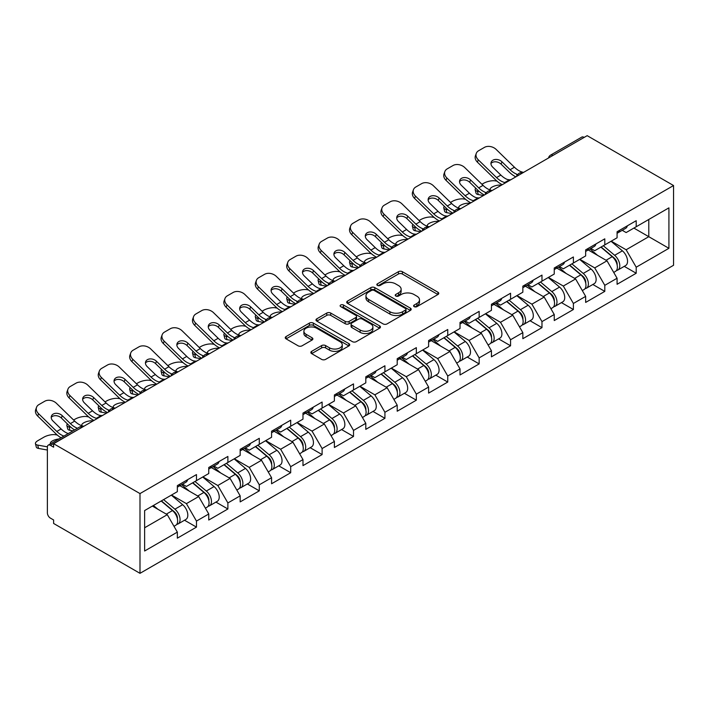 <?xml version="1.0" encoding="UTF-8"?>
<svg xmlns="http://www.w3.org/2000/svg" width="709" height="709" viewBox="0 0 709 709"><rect width="100%" height="100%" fill="white"/><g stroke="black" fill="none" stroke-linecap="round" stroke-linejoin="round"><path stroke-width="1.06" d="M414.18 306.642A1.959 1.126 0 0 0 416.945 306.642L437.94 294.519A2.792 1.613 0 0 0 438.765 293.375A2.792 1.613 0 0 0 437.94 292.232L402.366 271.698A2.792 1.613 0 0 0 398.414 271.698L377.418 283.822A1.959 1.126 0 0 0 376.842 284.619A1.959 1.126 0 0 0 377.418 285.417A1.959 1.126 0 0 0 380.184 285.417L382.904 283.848A8.942 5.167 0 0 1 395.551 283.848L398.52 285.559A8.942 5.167 0 0 1 401.134 289.21A8.942 5.167 0 0 1 398.52 292.861L395.799 294.43A1.959 1.126 0 0 0 395.223 295.228A1.959 1.126 0 0 0 395.799 296.025A1.959 1.126 0 0 0 398.564 296.025L401.285 294.457A8.942 5.167 0 0 1 413.932 294.457L416.892 296.176A8.942 5.167 0 0 1 419.515 299.827A8.942 5.167 0 0 1 416.892 303.479L414.18 305.047A1.959 1.126 0 0 0 413.604 305.845A1.959 1.126 0 0 0 414.18 306.642L414.18 305.047M311.659 351.336A2.792 1.613 0 0 0 310.843 352.479A2.792 1.613 0 0 0 311.659 353.623L321.638 359.383A2.792 1.613 0 0 0 325.591 359.383L348.908 345.921A2.792 1.613 0 0 0 349.732 344.778A2.792 1.613 0 0 0 348.908 343.635L313.334 323.1A2.792 1.613 0 0 0 309.381 323.1L286.064 336.562A2.792 1.613 0 0 0 285.248 337.706A2.792 1.613 0 0 0 286.064 338.849L298.117 345.806A2.792 1.613 0 0 0 302.069 345.806L312.057 340.045A2.792 1.613 0 0 0 312.873 338.902A2.792 1.613 0 0 0 312.057 337.759L306.075 334.311A7.48 4.316 0 0 1 303.886 331.263A7.48 4.316 0 0 1 308.504 327.274A7.48 4.316 0 0 1 316.648 328.205L340.072 341.729A7.48 4.316 0 0 1 342.261 344.778A7.48 4.316 0 0 1 337.644 348.766A7.48 4.316 0 0 1 329.49 347.835L325.591 345.575A2.792 1.613 0 0 0 321.638 345.575L311.659 351.336L311.659 353.623M53.618 443.719L587.176 135.667L673.55 185.536L139.992 493.588L53.618 443.719L53.618 447.202L50.401 445.341A4.272 2.464 -120 0 0 48.265 445.128A4.272 2.464 -120 0 0 47.379 447.087L47.379 512.882A4.272 2.464 -120 0 0 50.401 518.111L53.618 519.972L53.618 523.464L139.992 573.333L139.992 493.588M383.099 323.898A2.792 1.613 0 0 0 387.052 323.898L410.378 310.436A2.792 1.613 0 0 0 411.193 309.292A2.792 1.613 0 0 0 410.378 308.149L374.804 287.615A2.792 1.613 0 0 0 370.851 287.615L347.525 301.077A2.792 1.613 0 0 0 346.71 302.22A2.792 1.613 0 0 0 347.525 303.363L383.099 323.898M341.49 307.068A1.959 1.126 0 0 1 343.475 307.343L379.607 328.196L356.326 341.641A2.792 1.613 0 0 1 352.373 341.641L316.799 321.106L316.799 318.82A2.792 1.613 0 0 0 315.975 319.963A2.792 1.613 0 0 0 316.799 321.106M316.799 318.82L326.778 313.059A2.792 1.613 0 0 1 330.731 313.059L345.159 321.39A2.792 1.613 0 0 0 349.112 321.39L355.732 317.57A2.792 1.613 0 0 0 356.547 316.427A2.792 1.613 0 0 0 355.732 315.283L340.71 306.616A1.959 1.126 0 0 1 340.134 305.809A1.959 1.126 0 0 1 341.348 304.773A1.959 1.126 0 0 1 343.475 305.012L379.643 325.892A2.792 1.613 0 0 1 380.458 327.035A2.792 1.613 0 0 1 379.643 328.178L379.643 325.892M139.992 573.333L673.55 265.281L673.55 185.536M184.526 520.229L196.473 527.124L196.473 521.08L186.405 503.638L171.507 495.042M196.473 527.124L177.347 538.166L177.347 532.122L144.627 551.008L144.627 510.56L177.347 491.665L177.347 485.621L196.473 474.578L196.473 480.622L208.756 473.532L208.756 467.488L227.881 456.445L227.881 462.49L240.165 455.4L240.165 449.355L259.29 438.313L259.29 444.357L271.574 437.267L271.574 431.223L290.699 420.18L290.699 426.224L302.982 419.134L302.982 413.09L322.108 402.047L322.108 408.092L334.391 400.993L334.391 394.948L353.516 383.906L353.516 389.95L365.8 382.86L365.8 376.816L384.925 365.773L384.925 371.817L397.208 364.727L397.208 358.683L416.334 347.64L416.334 353.685L428.617 346.595L428.617 340.55L447.742 329.508L447.742 335.552L460.026 328.462L460.026 322.418L479.151 311.375L479.151 317.419L491.434 310.329L491.434 304.285L510.569 293.242L510.569 299.287L522.843 292.197L522.843 286.152L541.977 275.11L541.977 281.154L554.252 274.055L554.252 268.011L573.386 256.968L573.386 263.012L585.661 255.922L585.661 249.878L604.795 238.836L604.795 244.88L617.078 237.79L617.078 231.746L636.203 220.703L636.203 226.747L668.915 207.861L668.915 248.31L636.203 267.204L626.136 249.763L611.238 241.166M624.257 266.354L636.203 273.249L636.203 267.204M636.203 273.249L617.078 284.291L617.078 278.247L604.795 285.337L594.727 267.896L579.829 259.299M592.848 284.486L604.795 291.381L604.795 285.337M604.795 291.381L585.661 302.424L585.661 296.38L573.386 303.47L563.318 286.037L548.42 277.432M561.439 302.619L573.386 309.514L573.386 303.47M573.386 309.514L554.252 320.557L554.252 314.512L541.977 321.602L531.91 304.17L517.003 295.564M530.031 320.752L541.977 327.647L541.977 321.602M541.977 327.647L522.843 338.689L522.843 332.645L510.569 339.735L500.501 322.303L485.594 313.697M498.622 338.884L510.569 345.779L510.569 339.735M510.569 345.779L491.434 356.822L491.434 350.778L479.151 357.868L469.092 340.435L454.185 331.83M467.213 357.017L479.151 363.912L479.151 357.868M479.151 363.912L460.026 374.964L460.026 368.91L447.742 376.009L437.675 358.568L422.777 349.962M435.805 375.15L447.742 382.054L447.742 376.009M447.742 382.054L428.617 393.096L428.617 387.052L416.334 394.142L406.266 376.701L391.368 368.104M404.387 393.291L416.334 400.186L416.334 394.142M416.334 400.186L397.208 411.229L397.208 405.185L384.925 412.275L374.857 394.833L359.959 386.237M372.978 411.424L384.925 418.319L384.925 412.275M384.925 418.319L365.8 429.362L365.8 423.317L353.516 430.407L343.448 412.975L328.551 404.369M341.57 429.557L353.516 436.452L353.516 430.407M353.516 436.452L334.391 447.494L334.391 441.45L322.108 448.54L312.04 431.107L297.142 422.502M310.161 447.689L322.108 454.584L322.108 448.54M322.108 454.584L302.982 465.627L302.982 459.583L290.699 466.673L280.631 449.24L265.733 440.635M278.752 465.822L290.699 472.717L290.699 466.673M290.699 472.717L271.574 483.76L271.574 477.715L259.29 484.805L249.222 467.373L234.324 458.767M247.344 483.955L259.29 490.85L259.29 484.805M259.29 490.85L240.165 501.901L240.165 495.848L227.881 502.947L217.814 485.505L202.916 476.9M215.935 502.087L227.881 508.991L227.881 502.947M227.881 508.991L208.756 520.034L208.756 513.99L196.473 521.08M182.514 484.185L186.405 486.436L196.473 480.622M186.405 503.638L198.688 496.548L179.891 485.7M208.756 513.99L198.688 496.548M213.923 466.052L217.814 468.303L227.881 462.49M217.814 485.505L230.097 478.415L211.309 467.568M240.165 495.848L230.097 478.415M245.332 447.92L249.222 450.171L259.29 444.357M249.222 467.373L261.506 460.283L242.717 449.435M271.574 477.715L261.506 460.283M276.74 429.787L280.631 432.038L290.699 426.224M280.631 449.24L292.914 442.15L274.126 431.302M302.982 459.583L292.914 442.15M308.149 411.654L312.04 413.896L322.108 408.092M312.04 431.107L324.323 424.017L305.535 413.161M334.391 441.45L324.323 424.017M339.558 393.522L343.448 395.764L353.516 389.95M343.448 412.975L355.732 405.876L336.943 395.028M365.8 423.317L355.732 405.876M370.967 375.389L374.857 377.631L384.925 371.817M374.857 394.833L387.141 387.743L368.352 376.896M397.208 405.185L387.141 387.743M402.375 357.247L406.266 359.498L416.334 353.685M406.266 376.701L418.549 369.611L399.761 358.763M428.617 387.052L418.549 369.611M433.784 339.115L437.675 341.366L447.742 335.552M437.675 358.568L449.958 351.478L431.169 340.63M460.026 368.91L449.958 351.478M465.193 320.982L469.092 323.233L479.151 317.419M469.092 340.435L481.367 333.345L462.578 322.498M491.434 350.778L481.367 333.345M496.601 302.849L500.501 305.1L510.569 299.287M500.501 322.303L512.775 315.213L493.987 304.365M522.843 332.645L512.775 315.213M528.01 284.717L531.91 286.959L541.977 281.154M531.91 304.17L544.184 297.08L525.396 286.223M554.252 314.512L544.184 297.08M559.428 266.584L563.318 268.826L573.386 263.012M563.318 286.037L575.602 278.938L556.804 268.091M585.661 296.38L575.602 278.938M590.836 248.451L594.727 250.694L604.795 244.88M594.727 267.896L607.01 260.806L588.213 249.958M617.078 278.247L607.01 260.806M584.154 137.413L552.949 155.431M551.664 156.175A4.272 2.464 120 0 1 552.745 155.315A4.272 2.464 60 0 0 550.609 155.103L581.814 137.085A4.272 2.464 60 0 1 583.95 137.298M622.245 230.31L626.136 232.561L636.203 226.747M626.136 249.763L648.788 236.691L648.788 219.48L668.915 207.861M633.881 228.085L668.915 248.31M144.627 527.762L167.28 514.681L152.382 506.084M177.347 532.122L167.28 514.681M414.96 306.917L416.892 305.801A8.942 5.167 0 0 0 419.515 302.149L419.515 299.827M401.134 289.21L401.134 291.541A8.942 5.167 0 0 1 398.52 295.192L396.579 296.309M437.905 294.536L402.366 274.02A2.792 1.613 0 0 0 398.414 274.02L378.198 285.692M410.334 310.453L374.804 289.937A2.792 1.613 0 0 0 370.851 289.937L347.57 303.381M405.433 310.09A1.959 1.126 0 0 0 406.009 309.292A1.959 1.126 0 0 0 405.433 308.495L374.21 290.468A1.959 1.126 0 0 0 371.445 290.468L368.574 292.126A8.942 5.167 0 0 0 365.959 295.777A8.942 5.167 0 0 0 368.574 299.428L389.923 311.747A8.942 5.167 0 0 0 402.57 311.747L405.433 310.09L405.433 312.421A1.959 1.126 0 0 0 406.009 311.614L406.009 309.292M365.959 295.777L365.959 298.099A8.942 5.167 0 0 0 368.574 301.75L368.574 299.428M405.433 312.421L402.57 314.069A8.942 5.167 0 0 1 389.923 314.069L368.574 301.75M316.834 321.124L326.778 315.381L326.778 313.059M356.547 316.427L356.547 318.749A2.792 1.613 0 0 1 355.732 319.892L349.112 323.712A2.792 1.613 0 0 1 345.159 323.712L330.731 315.381A2.792 1.613 0 0 0 326.778 315.381M360.128 330.031A7.48 4.316 0 0 0 368.272 330.97A7.48 4.316 0 0 0 372.89 326.982A7.48 4.316 0 0 0 370.701 323.924L362.45 319.165A2.792 1.613 0 0 0 358.497 319.165L351.877 322.985A2.792 1.613 0 0 0 351.061 324.128A2.792 1.613 0 0 0 351.877 325.271L360.128 330.031L360.128 332.353A7.48 4.316 0 0 0 368.272 333.292A7.48 4.316 0 0 0 372.89 329.304L372.89 326.982M351.061 324.128L351.061 326.45A2.792 1.613 0 0 0 351.877 327.593L351.877 325.271M360.128 332.353L351.877 327.593M342.261 344.778L342.261 347.1A7.48 4.316 0 0 1 337.644 351.088A7.48 4.316 0 0 1 329.49 350.157L325.591 347.906A2.792 1.613 0 0 0 321.638 347.906L311.694 353.64M303.886 331.263L303.886 333.584A7.48 4.316 0 0 0 306.075 336.633L306.075 334.311M312.013 340.063L306.075 336.633M348.872 345.939L313.334 325.422A2.792 1.613 0 0 0 309.381 325.422L286.099 338.867L286.064 336.562M497 181.167L495.334 180.866A8.543 3.066 -14.2 0 0 483.582 183.321L481.916 184.287M475.774 188.213A8.543 3.066 -14.2 0 0 475.181 189.826A8.543 3.066 -14.2 0 0 477.414 191.217L478.265 194.558L483.529 195.516M479.293 191.554L477.414 191.217M490.734 190.18A6.549 2.349 165.8 0 1 490.123 189.48A6.549 2.349 165.8 0 1 492.09 187.07A6.549 2.349 165.8 0 1 501.103 185.191L501.139 185.341M478.265 194.558A8.543 3.066 165.8 0 1 476.031 193.176L475.181 189.826M614.676 258.493L613.267 257.677M616.476 270.475A9.394 5.424 -120 0 0 617.849 270.049A9.394 5.424 -120 0 0 619.533 263.482A9.394 5.424 -120 0 0 614.641 255.302L603.306 245.739M617.849 270.049L625.595 265.574A9.394 5.424 -120 0 0 627.288 259.007A9.394 5.424 -120 0 0 622.396 250.826L611.061 241.264M601.126 246.998L614.056 257.908A5.699 3.288 60 0 1 617.131 264.918M613.719 272.433L615.43 271.441A9.394 5.424 -120 0 0 617.122 264.882A9.394 5.424 -120 0 0 612.221 256.693L600.895 247.131M597.625 255.391L589.977 248.939M510.905 179.705A6.549 2.552 167.4 0 1 509.434 179.811L507.289 179.457A19.081 11.016 -120 0 1 505.225 178.446A19.081 11.016 -120 0 1 500.846 175.079L492.693 167.129A6.549 4.803 -160.3 0 1 491.16 162.246A6.549 4.803 -160.3 0 1 492.941 160.19A6.549 4.803 -160.3 0 1 501.954 161.785L510.108 169.726A19.081 11.016 -120 0 0 514.495 173.102A19.081 11.016 -120 0 0 516.551 174.113L517.96 174.884M502.264 184.695A22.777 13.152 60 0 1 500.9 183.968A22.777 13.152 60 0 1 495.671 179.944L477.414 162.166A8.543 6.266 -160.3 0 1 475.42 155.794L476.271 153.428A8.543 6.266 19.7 0 1 478.593 150.751L484.433 147.383A8.543 6.266 19.7 0 1 496.185 149.457L514.442 167.227A19.081 11.016 -120 0 0 518.82 170.603A19.081 11.016 -120 0 0 522.657 172.172L523.579 172.393M515.86 176.842A22.777 13.152 60 0 1 514.495 176.124A22.777 13.152 60 0 1 509.257 172.092L501.103 164.151A6.549 4.803 19.7 0 0 492.09 162.556A6.549 4.803 19.7 0 0 490.947 163.504M476.271 153.428A8.543 6.266 19.7 0 0 478.265 159.8L496.522 177.578A19.081 11.016 -120 0 0 500.9 180.946A19.081 11.016 -120 0 0 504.737 182.523L505.659 182.736M619.595 230.292A9.394 5.424 60 0 1 617.849 232.853A9.394 5.424 60 0 1 617.078 233.172M627.35 225.817A9.394 5.424 60 0 1 625.595 228.378L617.849 232.853M465.591 199.3L463.925 198.999A8.543 3.066 -14.2 0 0 452.174 201.453L450.507 202.419M444.366 206.346A8.543 3.066 -14.2 0 0 443.772 207.959A8.543 3.066 -14.2 0 0 446.005 209.35L446.856 212.7L452.12 213.648M447.884 209.687L446.005 209.35M459.326 208.313A6.549 2.349 165.8 0 1 458.714 207.613A6.549 2.349 165.8 0 1 460.682 205.211A6.549 2.349 165.8 0 1 469.695 203.323L469.73 203.474M446.856 212.7A8.543 3.066 165.8 0 1 444.623 211.309L443.772 207.959M583.268 276.625L581.859 275.819M585.067 288.607A9.394 5.424 -120 0 0 586.44 288.182A9.394 5.424 -120 0 0 588.124 281.615A9.394 5.424 -120 0 0 583.232 273.435L571.897 263.872M586.44 288.182L594.186 283.706A9.394 5.424 -120 0 0 595.879 277.139A9.394 5.424 -120 0 0 590.987 268.959L579.652 259.397M569.717 265.131L582.647 276.04A5.699 3.288 60 0 1 585.714 283.051M582.311 290.566L584.021 289.582A9.394 5.424 -120 0 0 585.705 283.015A9.394 5.424 -120 0 0 580.813 274.826L569.487 265.263M566.216 273.523L558.568 267.071M434.183 217.433L432.517 217.131A8.543 3.066 -14.2 0 0 420.765 219.586L419.099 220.552M412.957 224.478A8.543 3.066 -14.2 0 0 412.363 226.091A8.543 3.066 -14.2 0 0 414.597 227.483L415.447 230.833L420.703 231.781M416.475 227.819L414.597 227.483M427.917 226.446A6.549 2.349 165.8 0 1 427.305 225.746A6.549 2.349 165.8 0 1 429.273 223.344A6.549 2.349 165.8 0 1 438.286 221.456L438.322 221.607M415.447 230.833A8.543 3.066 165.8 0 1 413.214 229.441L412.363 226.091M551.859 294.767L550.45 293.951M553.658 306.74A9.394 5.424 -120 0 0 555.032 306.315A9.394 5.424 -120 0 0 556.716 299.756A9.394 5.424 -120 0 0 551.824 291.567L540.488 282.005M555.032 306.315L562.778 301.839A9.394 5.424 -120 0 0 564.47 295.281A9.394 5.424 -120 0 0 559.578 287.092L548.243 277.529M538.308 283.263L551.239 294.173A5.699 3.288 60 0 1 554.305 301.192M550.902 308.699L552.612 307.715A9.394 5.424 -120 0 0 554.296 301.148A9.394 5.424 -120 0 0 549.404 292.959L538.078 283.405M534.808 291.656L527.159 285.204M402.774 235.574L401.108 235.273A8.543 3.066 -14.2 0 0 389.356 237.728L387.69 238.685M381.548 242.611A8.543 3.066 -14.2 0 0 380.955 244.233A8.543 3.066 -14.2 0 0 383.188 245.615L384.039 248.965L389.294 249.914M385.067 245.952L383.188 245.615M396.508 244.578A6.549 2.349 165.8 0 1 395.897 243.878A6.549 2.349 165.8 0 1 397.864 241.477A6.549 2.349 165.8 0 1 406.877 239.598L406.913 239.748M384.039 248.965A8.543 3.066 165.8 0 1 381.805 247.574L380.955 244.233M520.45 312.899L519.041 312.084M522.249 324.873A9.394 5.424 -120 0 0 523.614 324.456A9.394 5.424 -120 0 0 525.307 317.889A9.394 5.424 -120 0 0 520.415 309.7L509.08 300.137M523.614 324.456L531.369 319.981A9.394 5.424 -120 0 0 533.062 313.413A9.394 5.424 -120 0 0 528.161 305.224L516.834 295.662M506.9 301.405L519.821 312.306A5.699 3.288 60 0 1 522.896 319.325M519.493 326.831L521.204 325.848A9.394 5.424 -120 0 0 522.888 319.28A9.394 5.424 -120 0 0 517.995 311.091L506.669 301.538M503.399 309.798L495.751 303.346M371.365 253.707L369.699 253.405A8.543 3.066 -14.2 0 0 357.948 255.86L356.281 256.818M350.14 260.744A8.543 3.066 -14.2 0 0 349.546 262.365A8.543 3.066 -14.2 0 0 351.779 263.748L352.63 267.098L357.885 268.046M353.658 264.085L351.779 263.748M365.1 262.711A6.549 2.349 165.8 0 1 364.488 262.011A6.549 2.349 165.8 0 1 366.456 259.609A6.549 2.349 165.8 0 1 375.469 257.73L375.504 257.881M352.63 267.098A8.543 3.066 165.8 0 1 350.388 265.715L349.546 262.365M489.042 331.032L487.632 330.217M490.841 343.005A9.394 5.424 -120 0 0 492.206 342.589A9.394 5.424 -120 0 0 493.898 336.022A9.394 5.424 -120 0 0 489.006 327.833L477.671 318.27M492.206 342.589L499.96 338.113A9.394 5.424 -120 0 0 501.653 331.546A9.394 5.424 -120 0 0 496.752 323.357L485.426 313.795M475.491 319.537L488.412 330.438A5.699 3.288 60 0 1 491.488 337.457M488.084 344.973L489.795 343.98A9.394 5.424 -120 0 0 491.479 337.413A9.394 5.424 -120 0 0 486.587 329.233L475.26 319.67M471.99 327.93L464.342 321.478M339.957 271.839L338.29 271.538A8.543 3.066 -14.2 0 0 326.539 273.993L324.873 274.95M318.731 278.876A8.543 3.066 -14.2 0 0 318.137 280.498A8.543 3.066 -14.2 0 0 320.371 281.881L321.221 285.231L326.477 286.179M322.249 282.226L320.371 281.881M333.691 280.844A6.549 2.349 165.8 0 1 333.079 280.144A6.549 2.349 165.8 0 1 335.047 277.742A6.549 2.349 165.8 0 1 344.051 275.863L344.095 276.014M321.221 285.231A8.543 3.066 165.8 0 1 318.979 283.848L318.137 280.498M457.633 349.165L456.224 348.349M459.432 361.147A9.394 5.424 -120 0 0 460.797 360.721A9.394 5.424 -120 0 0 462.49 354.154A9.394 5.424 -120 0 0 457.597 345.965L446.262 336.412M460.797 360.721L468.552 356.246A9.394 5.424 -120 0 0 470.244 349.679A9.394 5.424 -120 0 0 465.343 341.49L454.017 331.936M444.082 337.67L457.004 348.571A5.699 3.288 60 0 1 460.079 355.59M456.676 363.105L458.386 362.113A9.394 5.424 -120 0 0 460.07 355.546A9.394 5.424 -120 0 0 455.178 347.366L443.843 337.803M440.581 346.063L432.933 339.611M479.497 197.838A6.549 2.552 167.4 0 1 478.026 197.944L475.881 197.589A19.081 11.016 -120 0 1 473.816 196.579A19.081 11.016 -120 0 1 469.438 193.211L461.284 185.262A6.549 4.803 -160.3 0 1 459.751 180.378A6.549 4.803 -160.3 0 1 461.532 178.322A6.549 4.803 -160.3 0 1 470.546 179.918L478.699 187.858A19.081 11.016 -120 0 0 483.077 191.235A19.081 11.016 -120 0 0 485.142 192.245L486.551 193.025M470.856 202.827A22.777 13.152 60 0 1 469.491 202.109A22.777 13.152 60 0 1 464.262 198.077L446.005 180.308A8.543 6.266 -160.3 0 1 444.011 173.927L444.862 171.56A8.543 6.266 19.7 0 1 447.184 168.884L453.024 165.516A8.543 6.266 19.7 0 1 464.776 167.59L483.033 185.359A19.081 11.016 -120 0 0 487.411 188.736A19.081 11.016 -120 0 0 491.248 190.304L492.161 190.526M484.451 194.984A22.777 13.152 60 0 1 483.077 194.257A22.777 13.152 60 0 1 477.848 190.234L469.695 182.284A6.549 4.803 19.7 0 0 460.682 180.698A6.549 4.803 19.7 0 0 459.538 181.637M444.862 171.56A8.543 6.266 19.7 0 0 446.856 177.932L465.113 195.711A19.081 11.016 -120 0 0 469.491 199.078A19.081 11.016 -120 0 0 473.328 200.656L474.25 200.869M588.186 248.425A9.394 5.424 60 0 1 586.44 250.986A9.394 5.424 60 0 1 585.661 251.305M595.941 243.949A9.394 5.424 60 0 1 594.186 246.51L586.44 250.986M448.088 215.97A6.549 2.552 167.4 0 1 446.617 216.077L444.472 215.722A19.081 11.016 -120 0 1 442.407 214.721A19.081 11.016 -120 0 1 438.029 211.344L429.876 203.403A6.549 4.803 -160.3 0 1 428.342 198.511A6.549 4.803 -160.3 0 1 430.124 196.464A6.549 4.803 -160.3 0 1 439.137 198.05L447.29 206A19.081 11.016 -120 0 0 451.668 209.368A19.081 11.016 -120 0 0 453.733 210.378L455.134 211.158M439.447 220.96A22.777 13.152 60 0 1 438.082 220.242A22.777 13.152 60 0 1 432.853 216.21L414.597 198.44A8.543 6.266 -160.3 0 1 412.603 192.068L413.453 189.693A8.543 6.266 19.7 0 1 415.775 187.016L421.616 183.649A8.543 6.266 19.7 0 1 433.367 185.723L451.624 203.501A19.081 11.016 -120 0 0 456.002 206.868A19.081 11.016 -120 0 0 459.84 208.446L460.753 208.659M453.042 213.117A22.777 13.152 60 0 1 451.668 212.39A22.777 13.152 60 0 1 446.44 208.366L438.286 200.417A6.549 4.803 19.7 0 0 429.273 198.83A6.549 4.803 19.7 0 0 428.13 199.77M413.453 189.693A8.543 6.266 19.7 0 0 415.447 196.074L433.704 213.843A19.081 11.016 -120 0 0 438.082 217.22A19.081 11.016 -120 0 0 441.92 218.789L442.833 219.001M556.778 266.557A9.394 5.424 60 0 1 555.032 269.119A9.394 5.424 60 0 1 554.252 269.438M564.532 262.082A9.394 5.424 60 0 1 562.778 264.643L555.032 269.119M416.679 234.103A6.549 2.552 167.4 0 1 415.208 234.209L413.063 233.855A19.081 11.016 -120 0 1 410.998 232.853A19.081 11.016 -120 0 1 406.62 229.477L398.458 221.536A6.549 4.803 -160.3 0 1 396.934 216.644A6.549 4.803 -160.3 0 1 398.715 214.597A6.549 4.803 -160.3 0 1 407.728 216.183L415.882 224.133A19.081 11.016 -120 0 0 420.26 227.5A19.081 11.016 -120 0 0 422.325 228.511L423.725 229.291M408.038 239.093A22.777 13.152 60 0 1 406.674 238.375A22.777 13.152 60 0 1 401.445 234.342L383.188 216.573A8.543 6.266 -160.3 0 1 381.194 210.201L382.045 207.826A8.543 6.266 19.7 0 1 384.367 205.149L390.207 201.781A8.543 6.266 19.7 0 1 401.959 203.855L420.207 221.633A19.081 11.016 -120 0 0 424.594 225.001A19.081 11.016 -120 0 0 428.431 226.579L429.344 226.791M421.633 231.249A22.777 13.152 60 0 1 420.26 230.522A22.777 13.152 60 0 1 415.031 226.499L406.877 218.558A6.549 4.803 19.7 0 0 397.864 216.963A6.549 4.803 19.7 0 0 396.721 217.911M382.045 207.826A8.543 6.266 19.7 0 0 384.039 214.207L402.295 231.976A19.081 11.016 -120 0 0 406.674 235.353A19.081 11.016 -120 0 0 410.511 236.921L411.424 237.134M525.369 284.69A9.394 5.424 60 0 1 523.614 287.251A9.394 5.424 60 0 1 522.843 287.57M533.115 280.215A9.394 5.424 60 0 1 531.369 282.776L523.614 287.251M385.271 252.244A6.549 2.552 167.4 0 1 383.799 252.342L381.655 251.996A19.081 11.016 -120 0 1 379.59 250.986A19.081 11.016 -120 0 1 375.212 247.609L367.049 239.669A6.549 4.803 -160.3 0 1 365.516 234.776A6.549 4.803 -160.3 0 1 367.306 232.729A6.549 4.803 -160.3 0 1 376.311 234.316L384.473 242.265A19.081 11.016 -120 0 0 388.851 245.642A19.081 11.016 -120 0 0 390.916 246.643L392.316 247.423M376.63 257.225A22.777 13.152 60 0 1 375.265 256.507A22.777 13.152 60 0 1 370.036 252.475L351.779 234.706A8.543 6.266 -160.3 0 1 349.785 228.333L350.636 225.967A8.543 6.266 19.7 0 1 352.958 223.291L358.798 219.914A8.543 6.266 19.7 0 1 370.55 221.988L388.798 239.766A19.081 11.016 -120 0 0 393.185 243.143A19.081 11.016 -120 0 0 397.013 244.711L397.935 244.924M390.216 249.382A22.777 13.152 60 0 1 388.851 248.664A22.777 13.152 60 0 1 383.622 244.632L375.469 236.691A6.549 4.803 19.7 0 0 366.456 235.096A6.549 4.803 19.7 0 0 365.312 236.044M350.636 225.967A8.543 6.266 19.7 0 0 352.63 232.339L370.878 250.109A19.081 11.016 -120 0 0 375.265 253.485A19.081 11.016 -120 0 0 379.102 255.054L380.015 255.275M493.96 302.823A9.394 5.424 60 0 1 492.206 305.384A9.394 5.424 60 0 1 491.434 305.703M501.706 298.356A9.394 5.424 60 0 1 499.96 300.908L492.206 305.384M353.862 270.377A6.549 2.552 167.4 0 1 352.391 270.475L350.246 270.129A19.081 11.016 -120 0 1 348.181 269.119A19.081 11.016 -120 0 1 343.803 265.742L335.641 257.801A6.549 4.803 -160.3 0 1 334.107 252.918A6.549 4.803 -160.3 0 1 335.898 250.862A6.549 4.803 -160.3 0 1 344.902 252.457L353.064 260.398A19.081 11.016 -120 0 0 357.442 263.775A19.081 11.016 -120 0 0 359.507 264.776L360.908 265.556M345.221 275.367A22.777 13.152 60 0 1 343.856 274.64A22.777 13.152 60 0 1 338.627 270.616L320.371 252.838A8.543 6.266 -160.3 0 1 318.376 246.466L319.227 244.1A8.543 6.266 19.7 0 1 321.549 241.423L327.39 238.047A8.543 6.266 19.7 0 1 339.141 240.129L357.389 257.899A19.081 11.016 -120 0 0 361.776 261.275A19.081 11.016 -120 0 0 365.605 262.844L366.526 263.057M358.807 267.515A22.777 13.152 60 0 1 357.442 266.797A22.777 13.152 60 0 1 352.213 262.764L344.051 254.823A6.549 4.803 19.7 0 0 335.047 253.228A6.549 4.803 19.7 0 0 333.904 254.177M319.227 244.1A8.543 6.266 19.7 0 0 321.221 250.472L339.469 268.241A19.081 11.016 -120 0 0 343.856 271.618A19.081 11.016 -120 0 0 347.685 273.187L348.606 273.408M462.552 320.964A9.394 5.424 60 0 1 460.797 323.526A9.394 5.424 60 0 1 460.026 323.836M470.297 316.489A9.394 5.424 60 0 1 468.552 319.05L460.797 323.526M308.548 289.972L306.882 289.671A8.543 3.066 -14.2 0 0 295.13 292.126L293.464 293.083M287.322 297.009A8.543 3.066 -14.2 0 0 286.72 298.631A8.543 3.066 -14.2 0 0 288.962 300.013L289.813 303.363L295.068 304.321M290.841 300.359L288.962 300.013M302.282 298.976A6.549 2.349 165.8 0 1 301.671 298.276A6.549 2.349 165.8 0 1 303.638 295.875A6.549 2.349 165.8 0 1 312.642 293.996L312.687 294.146M289.813 303.363A8.543 3.066 165.8 0 1 287.57 301.981L286.72 298.631M426.224 367.297L424.815 366.482M428.023 379.28A9.394 5.424 -120 0 0 429.388 378.854A9.394 5.424 -120 0 0 431.081 372.287A9.394 5.424 -120 0 0 426.189 364.098L414.854 354.544M429.388 378.854L437.143 374.379A9.394 5.424 -120 0 0 438.827 367.811A9.394 5.424 -120 0 0 433.935 359.631L422.608 350.069M412.673 355.803L425.595 366.704A5.699 3.288 60 0 1 428.67 373.723M425.267 381.238L426.978 380.246A9.394 5.424 -120 0 0 428.661 373.687A9.394 5.424 -120 0 0 423.769 365.498L412.434 355.936M409.173 364.196L401.524 357.744M322.453 288.51A6.549 2.552 167.4 0 1 320.982 288.607L318.837 288.262A19.081 11.016 -120 0 1 316.772 287.251A19.081 11.016 -120 0 1 312.394 283.884L304.232 275.934A6.549 4.803 -160.3 0 1 302.699 271.051A6.549 4.803 -160.3 0 1 304.489 268.995A6.549 4.803 -160.3 0 1 313.493 270.59L321.656 278.531A19.081 11.016 -120 0 0 326.034 281.907A19.081 11.016 -120 0 0 328.099 282.918L329.499 283.689M313.812 293.499A22.777 13.152 60 0 1 312.447 292.773A22.777 13.152 60 0 1 307.21 288.749L288.962 270.971A8.543 6.266 -160.3 0 1 286.968 264.599L287.81 262.233A8.543 6.266 19.7 0 1 290.141 259.556L295.981 256.179A8.543 6.266 19.7 0 1 307.733 258.262L325.98 276.031A19.081 11.016 -120 0 0 330.367 279.408A19.081 11.016 -120 0 0 334.196 280.977L335.118 281.198M327.398 285.647A22.777 13.152 60 0 1 326.034 284.929A22.777 13.152 60 0 1 320.805 280.897L312.642 272.956A6.549 4.803 19.7 0 0 303.638 271.361A6.549 4.803 19.7 0 0 302.495 272.309M287.81 262.233A8.543 6.266 19.7 0 0 289.813 268.605L308.06 286.383A19.081 11.016 -120 0 0 312.447 289.751A19.081 11.016 -120 0 0 316.276 291.328L317.198 291.541M431.143 339.097A9.394 5.424 60 0 1 429.388 341.658A9.394 5.424 60 0 1 428.617 341.977M438.889 334.621A9.394 5.424 60 0 1 437.143 337.183L429.388 341.658M277.139 308.105L275.473 307.803A8.543 3.066 -14.2 0 0 263.721 310.258L262.055 311.224M255.914 315.151A8.543 3.066 -14.2 0 0 255.311 316.763A8.543 3.066 -14.2 0 0 257.553 318.155L258.404 321.496L263.659 322.453M259.432 318.492L257.553 318.155M270.873 317.118A6.549 2.349 165.8 0 1 270.262 316.418A6.549 2.349 165.8 0 1 272.229 314.007A6.549 2.349 165.8 0 1 281.234 312.128L281.278 312.279M258.404 321.496A8.543 3.066 165.8 0 1 256.162 320.113L255.311 316.763M394.816 385.43L393.406 384.615M396.615 397.412A9.394 5.424 -120 0 0 397.979 396.987A9.394 5.424 -120 0 0 399.672 390.42A9.394 5.424 -120 0 0 394.78 382.24L383.445 372.677M397.979 396.987L405.734 392.511A9.394 5.424 -120 0 0 407.418 385.944A9.394 5.424 -120 0 0 402.526 377.764L391.2 368.201M381.265 373.935L394.186 384.845A5.699 3.288 60 0 1 397.262 391.855M393.858 399.371L395.569 398.378A9.394 5.424 -120 0 0 397.253 391.82A9.394 5.424 -120 0 0 392.361 383.631L381.025 374.068M377.764 382.328L370.116 375.876M291.044 306.642A6.549 2.552 167.4 0 1 289.564 306.749L287.429 306.394A19.081 11.016 -120 0 1 285.364 305.384A19.081 11.016 -120 0 1 280.986 302.016L272.823 294.067A6.549 4.803 -160.3 0 1 271.29 289.183A6.549 4.803 -160.3 0 1 273.08 287.127A6.549 4.803 -160.3 0 1 282.085 288.723L290.247 296.663A19.081 11.016 -120 0 0 294.625 300.04A19.081 11.016 -120 0 0 296.69 301.05L298.09 301.821M282.404 311.632A22.777 13.152 60 0 1 281.039 310.905A22.777 13.152 60 0 1 275.801 306.882L257.553 289.104A8.543 6.266 -160.3 0 1 255.55 282.731L256.401 280.365A8.543 6.266 19.7 0 1 258.732 277.689L264.572 274.321A8.543 6.266 19.7 0 1 276.324 276.395L294.572 294.164A19.081 11.016 -120 0 0 298.959 297.541A19.081 11.016 -120 0 0 302.787 299.109L303.709 299.331M295.99 303.78A22.777 13.152 60 0 1 294.625 303.062A22.777 13.152 60 0 1 289.396 299.03L281.234 291.089A6.549 4.803 19.7 0 0 272.229 289.494A6.549 4.803 19.7 0 0 271.086 290.442M256.401 280.365A8.543 6.266 19.7 0 0 258.404 286.737L276.652 304.516A19.081 11.016 -120 0 0 281.039 307.883A19.081 11.016 -120 0 0 284.867 309.461L285.789 309.673M399.734 357.23A9.394 5.424 60 0 1 397.979 359.791A9.394 5.424 60 0 1 397.208 360.11M407.48 352.754A9.394 5.424 60 0 1 405.734 355.315L397.979 359.791M245.731 326.237L244.064 325.936A8.543 3.066 -14.2 0 0 232.313 328.391L230.647 329.357M224.505 333.283A8.543 3.066 -14.2 0 0 223.902 334.896A8.543 3.066 -14.2 0 0 226.144 336.288L226.995 339.638L232.251 340.586M228.023 336.624L226.144 336.288M239.465 335.251A6.549 2.349 165.8 0 1 238.853 334.551A6.549 2.349 165.8 0 1 240.821 332.149A6.549 2.349 165.8 0 1 249.825 330.261L249.869 330.412M226.995 339.638A8.543 3.066 165.8 0 1 224.753 338.246L223.902 334.896M363.407 403.563L361.998 402.756M365.206 415.545A9.394 5.424 -120 0 0 366.571 415.119A9.394 5.424 -120 0 0 368.263 408.552A9.394 5.424 -120 0 0 363.371 400.372L352.036 390.81M366.571 415.119L374.325 410.644A9.394 5.424 -120 0 0 376.009 404.077A9.394 5.424 -120 0 0 371.117 395.897L359.791 386.334M349.856 392.068L362.778 402.978A5.699 3.288 60 0 1 365.853 409.988M362.441 417.504L364.16 416.52A9.394 5.424 -120 0 0 365.844 409.953A9.394 5.424 -120 0 0 360.952 401.764L349.617 392.201M346.355 400.461L338.707 394.009M259.636 324.775A6.549 2.552 167.4 0 1 258.156 324.882L256.02 324.527A19.081 11.016 -120 0 1 253.955 323.517A19.081 11.016 -120 0 1 249.577 320.149L241.414 312.199A6.549 4.803 -160.3 0 1 239.881 307.316A6.549 4.803 -160.3 0 1 241.672 305.26A6.549 4.803 -160.3 0 1 250.676 306.855L258.838 314.796A19.081 11.016 -120 0 0 263.216 318.173A19.081 11.016 -120 0 0 265.281 319.183L266.681 319.963M250.995 329.765A22.777 13.152 60 0 1 249.63 329.047A22.777 13.152 60 0 1 244.392 325.014L226.144 307.245A8.543 6.266 -160.3 0 1 224.141 300.864L224.992 298.498A8.543 6.266 19.7 0 1 227.323 295.821L233.164 292.454A8.543 6.266 19.7 0 1 244.915 294.527L263.163 312.297A19.081 11.016 -120 0 0 267.55 315.673A19.081 11.016 -120 0 0 271.379 317.242L272.3 317.464M264.581 321.921A22.777 13.152 60 0 1 263.216 321.195A22.777 13.152 60 0 1 257.987 317.171L249.825 309.221A6.549 4.803 19.7 0 0 240.821 307.635A6.549 4.803 19.7 0 0 239.677 308.575M224.992 298.498A8.543 6.266 19.7 0 0 226.995 304.87L245.243 322.648A19.081 11.016 -120 0 0 249.63 326.016A19.081 11.016 -120 0 0 253.459 327.593L254.38 327.806M368.326 375.362A9.394 5.424 60 0 1 366.571 377.924A9.394 5.424 60 0 1 365.8 378.243M376.071 370.887A9.394 5.424 60 0 1 374.325 373.448L366.571 377.924M214.322 344.37L212.656 344.069A8.543 3.066 -14.2 0 0 200.904 346.524L199.238 347.49M193.096 351.416A8.543 3.066 -14.2 0 0 192.493 353.029A8.543 3.066 -14.2 0 0 194.736 354.42L195.587 357.77L200.842 358.719M196.615 354.757L194.736 354.42M208.056 353.383A6.549 2.349 165.8 0 1 207.436 352.683A6.549 2.349 165.8 0 1 209.412 350.281A6.549 2.349 165.8 0 1 218.416 348.394L218.461 348.544M195.587 357.77A8.543 3.066 165.8 0 1 193.344 356.379L192.493 353.029M331.998 421.704L330.589 420.889M333.797 433.678A9.394 5.424 -120 0 0 335.162 433.252A9.394 5.424 -120 0 0 336.855 426.694A9.394 5.424 -120 0 0 331.954 418.505L320.628 408.942M335.162 433.252L342.917 428.777A9.394 5.424 -120 0 0 344.601 422.218A9.394 5.424 -120 0 0 339.708 414.029L328.382 404.467M318.447 410.201L331.369 421.111A5.699 3.288 60 0 1 334.444 428.13M331.032 435.636L332.743 434.652A9.394 5.424 -120 0 0 334.435 428.085A9.394 5.424 -120 0 0 329.543 419.896L318.208 410.343M314.947 418.594L307.298 412.142M228.218 342.908A6.549 2.552 167.4 0 1 226.747 343.014L224.611 342.66A19.081 11.016 -120 0 1 222.546 341.658A19.081 11.016 -120 0 1 218.168 338.282L210.006 330.341A6.549 4.803 -160.3 0 1 208.473 325.449A6.549 4.803 -160.3 0 1 210.254 323.401A6.549 4.803 -160.3 0 1 219.267 324.988L227.429 332.938A19.081 11.016 -120 0 0 231.808 336.305A19.081 11.016 -120 0 0 233.873 337.316L235.273 338.096M219.586 347.897A22.777 13.152 60 0 1 218.221 347.18A22.777 13.152 60 0 1 212.984 343.147L194.736 325.378A8.543 6.266 -160.3 0 1 192.733 319.006L193.584 316.631A8.543 6.266 19.7 0 1 195.914 313.954L201.755 310.586A8.543 6.266 19.7 0 1 213.506 312.66L231.754 330.438A19.081 11.016 -120 0 0 236.132 333.806A19.081 11.016 -120 0 0 239.97 335.384L240.892 335.596M233.172 340.054A22.777 13.152 60 0 1 231.808 339.327A22.777 13.152 60 0 1 226.579 335.304L218.416 327.354A6.549 4.803 19.7 0 0 209.412 325.768A6.549 4.803 19.7 0 0 208.26 326.707M193.584 316.631A8.543 6.266 19.7 0 0 195.587 323.012L213.834 340.781A19.081 11.016 -120 0 0 218.221 344.157A19.081 11.016 -120 0 0 222.05 345.726L222.972 345.939M336.908 393.495A9.394 5.424 60 0 1 335.162 396.056A9.394 5.424 60 0 1 334.391 396.375M344.663 389.019A9.394 5.424 60 0 1 342.917 391.581L335.162 396.056M182.913 362.512L181.247 362.21A8.543 3.066 -14.2 0 0 169.495 364.665L167.829 365.622M161.679 369.549A8.543 3.066 -14.2 0 0 161.085 371.17A8.543 3.066 -14.2 0 0 163.327 372.553L164.178 375.903L169.433 376.851M165.206 372.89L163.327 372.553M176.647 371.516A6.549 2.349 165.8 0 1 176.027 370.816A6.549 2.349 165.8 0 1 177.994 368.414A6.549 2.349 165.8 0 1 187.008 366.535L187.052 366.686M164.178 375.903A8.543 3.066 165.8 0 1 161.936 374.512L161.085 371.17M300.589 439.837L299.18 439.022M302.388 451.81A9.394 5.424 -120 0 0 303.753 451.394A9.394 5.424 -120 0 0 305.446 444.827A9.394 5.424 -120 0 0 300.545 436.638L289.219 427.075M303.753 451.394L311.508 446.918A9.394 5.424 -120 0 0 313.192 440.351A9.394 5.424 -120 0 0 308.3 432.162L296.965 422.599M287.039 428.342L299.96 439.243A5.699 3.288 60 0 1 303.035 446.262M299.623 453.769L301.334 452.785A9.394 5.424 -120 0 0 303.027 446.218A9.394 5.424 -120 0 0 298.134 438.029L286.799 428.475M283.538 436.735L275.89 430.283M196.81 361.041A6.549 2.552 167.4 0 1 195.338 361.147L193.202 360.792A19.081 11.016 -120 0 1 191.138 359.791A19.081 11.016 -120 0 1 186.759 356.414L178.597 348.474A6.549 4.803 -160.3 0 1 177.064 343.581A6.549 4.803 -160.3 0 1 178.845 341.534A6.549 4.803 -160.3 0 1 187.858 343.121L196.021 351.07A19.081 11.016 -120 0 0 200.399 354.438A19.081 11.016 -120 0 0 202.464 355.448L203.864 356.228M188.177 366.03A22.777 13.152 60 0 1 186.804 365.312A22.777 13.152 60 0 1 181.575 361.28L163.327 343.511A8.543 6.266 -160.3 0 1 161.324 337.138L162.175 334.763A8.543 6.266 19.7 0 1 164.506 332.087L170.346 328.719A8.543 6.266 19.7 0 1 182.098 330.793L200.346 348.571A19.081 11.016 -120 0 0 204.724 351.939A19.081 11.016 -120 0 0 208.561 353.516L209.483 353.729M201.764 358.187A22.777 13.152 60 0 1 200.399 357.46A22.777 13.152 60 0 1 195.17 353.437L187.008 345.496A6.549 4.803 19.7 0 0 177.994 343.9A6.549 4.803 19.7 0 0 176.851 344.849M162.175 334.763A8.543 6.266 19.7 0 0 164.178 341.144L182.426 358.914A19.081 11.016 -120 0 0 186.804 362.29A19.081 11.016 -120 0 0 190.641 363.859L191.563 364.072M305.499 411.628A9.394 5.424 60 0 1 303.753 414.189A9.394 5.424 60 0 1 302.982 414.508M313.254 407.152A9.394 5.424 60 0 1 311.508 409.713L303.753 414.189M151.504 380.644L149.838 380.343A8.543 3.066 -14.2 0 0 138.087 382.798L136.42 383.755M130.27 387.681A8.543 3.066 -14.2 0 0 129.676 389.303A8.543 3.066 -14.2 0 0 131.918 390.686L132.769 394.036L138.025 394.984M133.797 391.022L131.918 390.686M145.239 389.649A6.549 2.349 165.8 0 1 144.618 388.949A6.549 2.349 165.8 0 1 146.586 386.547A6.549 2.349 165.8 0 1 155.599 384.668L155.634 384.819M132.769 394.036A8.543 3.066 165.8 0 1 130.527 392.653L129.676 389.303M269.181 457.97L267.772 457.154M270.98 469.943A9.394 5.424 -120 0 0 272.345 469.526A9.394 5.424 -120 0 0 274.037 462.959A9.394 5.424 -120 0 0 269.136 454.77L257.81 445.208M272.345 469.526L280.099 465.051A9.394 5.424 -120 0 0 281.783 458.484A9.394 5.424 -120 0 0 276.891 450.295L265.556 440.732M255.621 446.475L268.551 457.376A5.699 3.288 60 0 1 271.627 464.395M268.215 471.91L269.925 470.918A9.394 5.424 -120 0 0 271.618 464.351A9.394 5.424 -120 0 0 266.726 456.171L255.391 446.608M252.12 454.868L244.481 448.416M165.401 379.182A6.549 2.552 167.4 0 1 163.93 379.28L161.794 378.934A19.081 11.016 -120 0 1 159.729 377.924A19.081 11.016 -120 0 1 155.351 374.547L147.188 366.606A6.549 4.803 -160.3 0 1 145.655 361.714A6.549 4.803 -160.3 0 1 147.437 359.667A6.549 4.803 -160.3 0 1 156.45 361.253L164.612 369.203A19.081 11.016 -120 0 0 168.99 372.579A19.081 11.016 -120 0 0 171.055 373.581L172.455 374.361M156.769 384.163A22.777 13.152 60 0 1 155.395 383.445A22.777 13.152 60 0 1 150.166 379.412L131.918 361.643A8.543 6.266 -160.3 0 1 129.915 355.271L130.766 352.905A8.543 6.266 19.7 0 1 133.097 350.228L138.937 346.852A8.543 6.266 19.7 0 1 150.689 348.925L168.937 366.704A19.081 11.016 -120 0 0 173.315 370.08A19.081 11.016 -120 0 0 177.153 371.649L178.074 371.862M170.355 376.319A22.777 13.152 60 0 1 168.99 375.602A22.777 13.152 60 0 1 163.761 371.569L155.599 363.628A6.549 4.803 19.7 0 0 146.586 362.033A6.549 4.803 19.7 0 0 145.442 362.981M130.766 352.905A8.543 6.266 19.7 0 0 132.769 359.277L151.017 377.046A19.081 11.016 -120 0 0 155.395 380.423A19.081 11.016 -120 0 0 159.233 381.991L160.154 382.213M274.091 429.76A9.394 5.424 60 0 1 272.345 432.322A9.394 5.424 60 0 1 271.574 432.641M281.845 425.294A9.394 5.424 60 0 1 280.099 427.846L272.345 432.322M120.096 398.777L118.43 398.476A8.543 3.066 -14.2 0 0 106.678 400.931L105.012 401.888M98.861 405.814A8.543 3.066 -14.2 0 0 98.267 407.436A8.543 3.066 -14.2 0 0 100.51 408.818L101.36 412.168L106.616 413.117M102.388 409.164L100.51 408.818M113.821 407.781A6.549 2.349 165.8 0 1 113.21 407.081A6.549 2.349 165.8 0 1 115.177 404.679A6.549 2.349 165.8 0 1 124.19 402.801L124.226 402.951M101.36 412.168A8.543 3.066 165.8 0 1 99.118 410.786L98.267 407.436M237.763 476.102L236.354 475.287M239.571 488.084A9.394 5.424 -120 0 0 240.936 487.659A9.394 5.424 -120 0 0 242.62 481.092A9.394 5.424 -120 0 0 237.728 472.903L226.401 463.349M240.936 487.659L248.691 483.184A9.394 5.424 -120 0 0 250.374 476.616A9.394 5.424 -120 0 0 245.482 468.427L234.147 458.874M224.212 464.608L237.143 475.509A5.699 3.288 60 0 1 240.218 482.528M236.806 490.043L238.516 489.05A9.394 5.424 -120 0 0 240.209 482.483A9.394 5.424 -120 0 0 235.317 474.303L223.982 464.741M220.712 473L213.072 466.549M133.992 397.315A6.549 2.552 167.4 0 1 132.521 397.412L130.385 397.067A19.081 11.016 -120 0 1 128.32 396.056A19.081 11.016 -120 0 1 123.933 392.68L115.78 384.739A6.549 4.803 -160.3 0 1 114.246 379.856A6.549 4.803 -160.3 0 1 116.028 377.8A6.549 4.803 -160.3 0 1 125.041 379.395L133.203 387.336A19.081 11.016 -120 0 0 137.581 390.712A19.081 11.016 -120 0 0 139.646 391.714L141.047 392.494M125.36 402.304A22.777 13.152 60 0 1 123.986 401.578A22.777 13.152 60 0 1 118.757 397.554L100.51 379.776A8.543 6.266 -160.3 0 1 98.507 373.404L99.357 371.037A8.543 6.266 19.7 0 1 101.688 368.361L107.52 364.984A8.543 6.266 19.7 0 1 119.28 367.067L137.528 384.836A19.081 11.016 -120 0 0 141.906 388.213A19.081 11.016 -120 0 0 145.744 389.782L146.666 389.994M138.946 394.452A22.777 13.152 60 0 1 137.581 393.734A22.777 13.152 60 0 1 132.353 389.702L124.19 381.761A6.549 4.803 19.7 0 0 115.177 380.166A6.549 4.803 19.7 0 0 114.034 381.114M99.357 371.037A8.543 6.266 19.7 0 0 101.36 377.41L119.608 395.179A19.081 11.016 -120 0 0 123.986 398.555A19.081 11.016 -120 0 0 127.824 400.124L128.746 400.346M242.682 447.902A9.394 5.424 60 0 1 240.936 450.463A9.394 5.424 60 0 1 240.165 450.773M250.437 443.426A9.394 5.424 60 0 1 248.691 445.988L240.936 450.463M88.687 416.91L87.021 416.608A8.543 3.066 -14.2 0 0 75.269 419.063L73.603 420.02M67.452 423.947A8.543 3.066 -14.2 0 0 66.859 425.568A8.543 3.066 -14.2 0 0 69.101 426.951L69.952 430.301L72.992 430.85M70.98 427.297L69.101 426.951M82.412 425.914A6.549 2.349 165.8 0 1 81.801 425.214A6.549 2.349 165.8 0 1 83.768 422.812A6.549 2.349 165.8 0 1 92.782 420.933L92.817 421.084M69.952 430.301A8.543 3.066 165.8 0 1 67.71 428.918L66.859 425.568M206.354 494.235L204.945 493.42M208.162 506.217A9.394 5.424 -120 0 0 209.527 505.792A9.394 5.424 -120 0 0 211.211 499.225A9.394 5.424 -120 0 0 206.319 491.036L194.993 481.482M209.527 505.792L217.282 501.316A9.394 5.424 -120 0 0 218.966 494.749A9.394 5.424 -120 0 0 214.074 486.569L202.739 477.006M192.804 482.74L205.734 493.641A5.699 3.288 60 0 1 208.809 500.66M205.397 508.176L207.108 507.183A9.394 5.424 -120 0 0 208.8 500.625A9.394 5.424 -120 0 0 203.908 492.436L192.573 482.873M189.303 491.133L181.664 484.681M102.583 415.447A6.549 2.552 167.4 0 1 101.112 415.545L98.976 415.199A19.081 11.016 -120 0 1 96.911 414.189A19.081 11.016 -120 0 1 92.525 410.821L84.371 402.872A6.549 4.803 -160.3 0 1 82.838 397.988A6.549 4.803 -160.3 0 1 84.619 395.932A6.549 4.803 -160.3 0 1 93.632 397.527L101.786 405.468A19.081 11.016 -120 0 0 106.173 408.845A19.081 11.016 -120 0 0 108.238 409.855L109.638 410.626M93.942 420.437A22.777 13.152 60 0 1 92.578 419.71A22.777 13.152 60 0 1 87.349 415.687L69.101 397.909A8.543 6.266 -160.3 0 1 67.098 391.536L67.949 389.17A8.543 6.266 19.7 0 1 70.28 386.494L76.111 383.117A8.543 6.266 19.7 0 1 87.872 385.2L106.12 402.969A19.081 11.016 -120 0 0 110.498 406.346A19.081 11.016 -120 0 0 114.335 407.914L115.257 408.136M107.538 412.585A22.777 13.152 60 0 1 106.173 411.867A22.777 13.152 60 0 1 100.944 407.835L92.782 399.894A6.549 4.803 19.7 0 0 83.768 398.298A6.549 4.803 19.7 0 0 82.625 399.247M67.949 389.17A8.543 6.266 19.7 0 0 69.952 395.542L88.2 413.32A19.081 11.016 -120 0 0 92.578 416.688A19.081 11.016 -120 0 0 96.415 418.266L97.337 418.478M211.273 466.035A9.394 5.424 60 0 1 209.527 468.596A9.394 5.424 60 0 1 208.756 468.915M219.028 461.559A9.394 5.424 60 0 1 217.282 464.12L209.527 468.596M57.278 435.042L55.612 434.741A8.543 3.066 -14.2 0 0 43.852 437.196L38.02 440.564A8.543 3.066 -14.2 0 0 35.45 443.701A8.543 3.066 -14.2 0 0 37.692 445.092L38.543 448.434L47.379 450.038M47.388 446.838L37.692 445.092M50.631 443.763A6.549 2.349 165.8 0 1 50.392 443.355A6.549 2.349 165.8 0 1 52.36 440.945A6.549 2.349 165.8 0 1 58.891 438.995M38.543 448.434A8.543 3.066 165.8 0 1 36.301 447.051L35.45 443.701M174.946 512.368L173.537 511.552M176.754 524.35A9.394 5.424 -120 0 0 178.119 523.924A9.394 5.424 -120 0 0 179.802 517.357A9.394 5.424 -120 0 0 174.91 509.177L163.584 499.615M178.119 523.924L185.864 519.449A9.394 5.424 -120 0 0 187.557 512.882A9.394 5.424 -120 0 0 182.665 504.702L171.33 495.139M161.395 500.873L174.325 511.783A5.699 3.288 60 0 1 177.401 518.793M173.989 526.308L175.699 525.316A9.394 5.424 -120 0 0 177.392 518.758A9.394 5.424 -120 0 0 172.5 510.569L161.165 501.006M157.894 509.266L153.41 505.482M68.312 433.553L67.559 433.332A19.081 11.016 -120 0 1 65.503 432.322A19.081 11.016 -120 0 1 61.116 428.954L52.962 421.004A6.549 4.803 -160.3 0 1 51.429 416.121A6.549 4.803 -160.3 0 1 53.21 414.065A6.549 4.803 -160.3 0 1 62.224 415.66L70.377 423.601A19.081 11.016 -120 0 0 74.764 426.978A19.081 11.016 -120 0 0 76.82 427.988L77.467 428.271M61.027 437.763A22.777 13.152 60 0 1 55.94 433.819L37.692 416.041A8.543 6.266 -160.3 0 1 35.689 409.669L36.54 407.303A8.543 6.266 19.7 0 1 38.871 404.626L44.702 401.259A8.543 6.266 19.7 0 1 56.463 403.332L74.711 421.102A19.081 11.016 -120 0 0 79.089 424.478A19.081 11.016 -120 0 0 82.926 426.047L83.848 426.269M74.622 429.92A22.777 13.152 60 0 1 69.526 425.967L61.373 418.026A6.549 4.803 19.7 0 0 52.36 416.431A6.549 4.803 19.7 0 0 51.216 417.379M36.54 407.303A8.543 6.266 19.7 0 0 38.543 413.675L56.791 431.453A19.081 11.016 -120 0 0 61.169 434.821A19.081 11.016 -120 0 0 63.934 436.088M179.864 484.167A9.394 5.424 60 0 1 178.119 486.729A9.394 5.424 60 0 1 177.347 487.048M187.619 479.692A9.394 5.424 60 0 1 185.864 482.253L178.119 486.729M81.81 427.438L50.401 445.341M82.687 426.933A4.272 2.464 -60 0 0 81.606 427.323A4.272 2.464 -120 0 0 79.47 427.11L48.265 445.128M520.255 174.308A4.272 2.464 120 0 1 521.337 173.448A4.272 2.464 -60 0 1 522.418 173.058M488.847 192.44A4.272 2.464 120 0 1 489.928 191.581A4.272 2.464 -60 0 1 491.009 191.191M457.438 210.573A4.272 2.464 120 0 1 458.519 209.722A4.272 2.464 -60 0 1 459.6 209.323M426.02 228.715A4.272 2.464 120 0 1 427.11 227.855A4.272 2.464 -60 0 1 428.192 227.456M394.612 246.847A4.272 2.464 120 0 1 395.702 245.988A4.272 2.464 -60 0 1 396.783 245.589M363.203 264.98A4.272 2.464 120 0 1 364.293 264.12A4.272 2.464 -60 0 1 365.374 263.73M331.794 283.113A4.272 2.464 120 0 1 332.884 282.253A4.272 2.464 -60 0 1 333.966 281.863M300.386 301.245A4.272 2.464 120 0 1 301.476 300.386A4.272 2.464 -60 0 1 302.557 299.996M268.977 319.378A4.272 2.464 120 0 1 270.058 318.518A4.272 2.464 -60 0 1 271.148 318.128M237.568 337.511A4.272 2.464 120 0 1 238.649 336.66A4.272 2.464 -60 0 1 239.739 336.261M206.159 355.652A4.272 2.464 120 0 1 207.241 354.792A4.272 2.464 -60 0 1 208.331 354.394M174.751 373.785A4.272 2.464 120 0 1 175.832 372.925A4.272 2.464 -60 0 1 176.922 372.526M143.342 391.917A4.272 2.464 120 0 1 144.423 391.058A4.272 2.464 -60 0 1 145.513 390.668M111.933 410.05A4.272 2.464 120 0 1 113.015 409.19A4.272 2.464 -60 0 1 114.105 408.801M416.892 305.801L416.892 303.479M395.799 296.025L395.799 294.43M398.52 295.192L398.52 292.861M377.418 285.417L377.418 283.822M398.414 274.02L398.414 271.698M402.366 274.02L402.366 271.698M437.94 294.519L437.94 292.232M347.525 303.363L347.525 301.077M370.851 289.937L370.851 287.615M374.804 289.937L374.804 287.615M410.378 310.436L410.378 308.149M389.923 314.069L389.923 311.747M402.57 314.069L402.57 311.747M330.731 315.381L330.731 313.059M345.159 323.712L345.159 321.39M349.112 323.712L349.112 321.39M355.732 319.892L355.732 317.57M343.475 307.343L343.475 305.012M321.638 347.906L321.638 345.575M325.591 347.906L325.591 345.575M329.49 350.157L329.49 347.835M312.057 340.045L312.057 337.759M309.381 325.422L309.381 323.1M313.334 325.422L313.334 323.1M348.908 345.921L348.908 343.635M614.641 255.302L622.396 250.826M606.053 260.256L612.221 256.693M522.657 172.172L521.762 172.686M509.434 179.811L504.737 182.523M500.846 175.079L496.522 177.578M514.442 167.227L510.108 169.726M478.265 159.8L477.414 162.166M501.954 161.785L501.103 164.151M517.012 176.178L516.551 174.113M583.232 273.435L590.987 268.959M574.644 278.389L580.813 274.826M551.824 291.567L559.578 287.092M543.236 296.522L549.404 292.959M520.415 309.7L528.161 305.224M511.827 314.663L517.995 311.091M489.006 327.833L496.752 323.357M480.418 332.796L486.587 329.233M457.597 345.965L465.343 341.49M449.01 350.928L455.178 347.366M491.248 190.304L490.353 190.818M478.026 197.944L473.328 200.656M469.438 193.211L465.113 195.711M483.033 185.359L478.699 187.858M446.856 177.932L446.005 180.308M470.546 179.918L469.695 182.284M485.603 194.31L485.142 192.245M459.84 208.446L458.945 208.96M446.617 216.077L441.92 218.789M438.029 211.344L433.704 213.843M451.624 203.501L447.29 206M415.447 196.074L414.597 198.44M439.137 198.05L438.286 200.417M454.194 212.443L453.733 210.378M428.431 226.579L427.536 227.093M415.208 234.209L410.511 236.921M406.62 229.477L402.295 231.976M420.207 221.633L415.882 224.133M384.039 214.207L383.188 216.573M407.728 216.183L406.877 218.558M422.786 230.576L422.325 228.511M397.013 244.711L396.127 245.225M383.799 252.342L379.102 255.054M375.212 247.609L370.878 250.109M388.798 239.766L384.473 242.265M352.63 232.339L351.779 234.706M376.311 234.316L375.469 236.691M391.377 248.717L390.916 246.643M365.605 262.844L364.718 263.358M352.391 270.475L347.685 273.187M343.803 265.742L339.469 268.241M357.389 257.899L353.064 260.398M321.221 250.472L320.371 252.838M344.902 252.457L344.051 254.823M359.968 266.85L359.507 264.776M426.189 364.098L433.935 359.631M417.601 369.061L423.769 365.498M334.196 280.977L333.31 281.491M320.982 288.607L316.276 291.328M312.394 283.884L308.06 286.383M325.98 276.031L321.656 278.531M289.813 268.605L288.962 270.971M313.493 270.59L312.642 272.956M328.559 284.983L328.099 282.918M394.78 382.24L402.526 377.764M386.192 387.194L392.361 383.631M302.787 299.109L301.901 299.623M289.564 306.749L284.867 309.461M280.986 302.016L276.652 304.516M294.572 294.164L290.247 296.663M258.404 286.737L257.553 289.104M282.085 288.723L281.234 291.089M297.151 303.115L296.69 301.05M363.371 400.372L371.117 395.897M354.775 405.326L360.952 401.764M271.379 317.242L270.492 317.756M258.156 324.882L253.459 327.593M249.577 320.149L245.243 322.648M263.163 312.297L258.838 314.796M226.995 304.87L226.144 307.245M250.676 306.855L249.825 309.221M265.742 321.248L265.281 319.183M331.954 418.505L339.708 414.029M323.366 423.459L329.543 419.896M239.97 335.384L239.084 335.898M226.747 343.014L222.05 345.726M218.168 338.282L213.834 340.781M231.754 330.438L227.429 332.938M195.587 323.012L194.736 325.378M219.267 324.988L218.416 327.354M234.333 339.381L233.873 337.316M300.545 436.638L308.3 432.162M291.957 441.601L298.134 438.029M208.561 353.516L207.675 354.03M195.338 361.147L190.641 363.859M186.759 356.414L182.426 358.914M200.346 348.571L196.021 351.07M164.178 341.144L163.327 343.511M187.858 343.121L187.008 345.496M202.925 357.513L202.464 355.448M269.136 454.77L276.891 450.295M260.549 459.733L266.726 456.171M177.153 371.649L176.266 372.163M163.93 379.28L159.233 381.991M155.351 374.547L151.017 377.046M168.937 366.704L164.612 369.203M132.769 359.277L131.918 361.643M156.45 361.253L155.599 363.628M171.516 375.655L171.055 373.581M237.728 472.903L245.482 468.427M229.14 477.866L235.317 474.303M145.744 389.782L144.858 390.296M132.521 397.412L127.824 400.124M123.933 392.68L119.608 395.179M137.528 384.836L133.203 387.336M101.36 377.41L100.51 379.776M125.041 379.395L124.19 381.761M140.107 393.787L139.646 391.714M206.319 491.036L214.074 486.569M197.731 495.999L203.908 492.436M114.335 407.914L113.449 408.428M101.112 415.545L96.415 418.266M92.525 410.821L88.2 413.32M106.12 402.969L101.786 405.468M69.952 395.542L69.101 397.909M93.632 397.527L92.782 399.894M108.699 411.92L108.238 409.855M174.91 509.177L182.665 504.702M166.323 514.131L172.5 510.569M82.926 426.047L82.031 426.561M61.116 428.954L56.791 431.453M74.711 421.102L70.377 423.601M38.543 413.675L37.692 416.041M62.224 415.66L61.373 418.026M76.953 428.564L76.82 427.988M550.609 155.103A4.272 4.272 0 0 0 548.553 157.965M522.701 172.89A4.272 4.272 0 0 0 517.145 176.098M491.293 191.022A4.272 4.272 0 0 0 485.736 194.239M459.884 209.164A4.272 4.272 0 0 0 454.327 212.372M428.475 227.297A4.272 4.272 0 0 0 422.918 230.505M397.067 245.429A4.272 4.272 0 0 0 391.51 248.637M365.658 263.562A4.272 4.272 0 0 0 360.101 266.77M334.249 281.695A4.272 4.272 0 0 0 328.692 284.903M302.84 299.827A4.272 4.272 0 0 0 297.284 303.035M271.432 317.96A4.272 4.272 0 0 0 265.875 321.177M240.023 336.101A4.272 4.272 0 0 0 234.466 339.31M208.614 354.234A4.272 4.272 0 0 0 203.058 357.442M177.206 372.367A4.272 4.272 0 0 0 171.649 375.575M145.797 390.499A4.272 4.272 0 0 0 140.24 393.708M114.388 408.632A4.272 4.272 0 0 0 108.831 411.84M82.98 426.765A4.272 4.272 0 0 0 79.47 427.11"/></g></svg>
